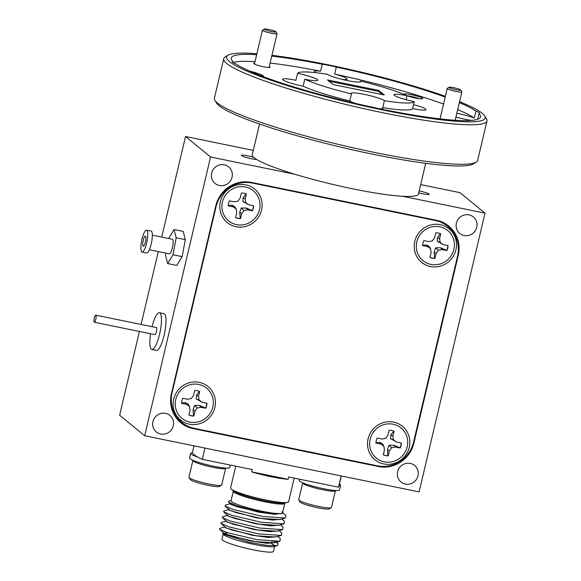 <?xml version="1.0" encoding="UTF-8"?>
<svg xmlns="http://www.w3.org/2000/svg" width="581" height="581" viewBox="0 0 581 581"><rect width="100%" height="100%" fill="white"/><g stroke="black" fill="none" stroke-linecap="round" stroke-linejoin="round"><path stroke-width="0.87" d="M335.39 490.524A16.834 2.048 -166.7 0 1 335.426 490.734A16.834 2.048 -166.7 0 1 329.71 490.938A16.834 2.048 -166.7 0 1 311.982 487.118A16.834 2.048 -166.7 0 1 302.657 482.985A16.834 2.048 -166.7 0 1 302.781 482.818M331.286 507.671L329.282 508.891A15.15 1.845 -166.7 0 1 324.307 508.883A15.15 1.845 -166.7 0 1 309.179 505.681A15.15 1.845 -166.7 0 1 300.021 501.969L298.772 499.987A16.834 2.048 13.3 0 0 308.954 504.105A16.834 2.048 13.3 0 0 325.759 507.663A16.834 2.048 13.3 0 0 331.286 507.671A16.834 2.048 13.3 0 0 331.468 507.46L335.426 490.734M302.657 482.985L298.707 499.711A16.834 2.048 13.3 0 0 298.772 499.987M339.377 484.067A20.684 2.513 -166.7 0 1 340.648 485.346A20.684 2.513 -166.7 0 1 338.941 485.919M340.648 485.346L339.551 489.994A20.684 2.513 -166.7 0 1 318.846 487.684A20.684 2.513 -166.7 0 1 299.302 480.48L299.593 479.231M225.617 468.068A16.834 2.048 -166.7 0 1 225.653 468.279A16.834 2.048 -166.7 0 1 221.223 468.627A16.834 2.048 -166.7 0 1 203.023 464.894A16.834 2.048 -166.7 0 1 192.885 460.53A16.834 2.048 -166.7 0 1 193.008 460.355M221.514 485.215L219.509 486.435A15.15 1.845 -166.7 0 1 215.689 486.551A15.15 1.845 -166.7 0 1 200.155 483.436A15.15 1.845 -166.7 0 1 190.248 479.514L188.999 477.531A16.834 2.048 13.3 0 0 200.009 481.881A16.834 2.048 13.3 0 0 217.265 485.346A16.834 2.048 13.3 0 0 221.514 485.215A16.834 2.048 13.3 0 0 221.695 484.997L225.653 468.279M192.885 460.53L188.934 477.255A16.834 2.048 13.3 0 0 188.999 477.531M197.823 457.109A20.684 2.513 -166.7 0 1 190.626 453.376A20.684 2.513 -166.7 0 1 192.558 452.788M230.359 465.069L229.778 467.538A20.684 2.513 -166.7 0 1 209.073 465.228A20.684 2.513 -166.7 0 1 189.529 458.017L190.626 453.376M450.101 88.022A6.013 0.734 13.3 0 0 456.913 89.888A6.013 0.734 13.3 0 0 460.733 89.997A6.013 0.734 13.3 0 0 459.724 89.401A6.013 0.734 13.3 0 0 453.594 87.673A6.013 0.734 13.3 0 0 449.12 87.252A6.013 0.734 13.3 0 0 450.101 88.022M460.733 89.997L461.851 91.769A7.517 0.915 -166.7 0 1 461.88 91.892A7.517 0.915 -166.7 0 1 456.644 91.551A7.517 0.915 -166.7 0 1 448.554 89.3A7.517 0.915 -166.7 0 1 447.254 88.435A7.517 0.915 -166.7 0 1 447.334 88.341L449.12 87.252M265.539 29.922A6.013 0.734 13.3 0 0 272.3 31.723A6.013 0.734 13.3 0 0 275.917 31.795A6.013 0.734 13.3 0 0 274.639 31.098A6.013 0.734 13.3 0 0 268.56 29.428A6.013 0.734 13.3 0 0 264.304 29.05A6.013 0.734 13.3 0 0 265.539 29.922M275.917 31.795L277.028 33.567A7.517 0.915 -166.7 0 1 277.057 33.691A7.517 0.915 -166.7 0 1 272.09 33.393A7.517 0.915 -166.7 0 1 264.057 31.229A7.517 0.915 -166.7 0 1 262.43 30.234A7.517 0.915 -166.7 0 1 262.51 30.139L264.304 29.05M143.369 246.184A5.171 1.242 -78.4 0 0 145.57 241.195A5.171 1.242 -78.4 0 0 145.359 236.053A5.171 1.242 -78.4 0 0 145.272 236.046A5.171 1.242 -78.4 0 0 143.071 241.042A5.171 1.242 -78.4 0 0 143.282 246.184A5.171 1.242 -78.4 0 0 143.369 246.184M152.941 421.61A10.698 10.305 129.3 0 0 156.34 431.973A10.698 10.305 129.3 0 0 173.291 425.771A10.698 10.305 129.3 0 0 169.892 415.408A10.698 10.305 129.3 0 0 152.941 421.61M456.397 223.126A10.698 10.305 129.3 0 0 459.796 233.489A10.698 10.305 129.3 0 0 476.747 227.287A10.698 10.305 129.3 0 0 473.348 216.924A10.698 10.305 129.3 0 0 456.397 223.126M211.695 173.065A10.698 10.305 129.3 0 0 215.093 183.429A10.698 10.305 129.3 0 0 232.044 177.227A10.698 10.305 129.3 0 0 228.645 166.863A10.698 10.305 129.3 0 0 211.695 173.065M397.644 471.67A10.698 10.305 129.3 0 0 401.043 482.034A10.698 10.305 129.3 0 0 417.993 475.832A10.698 10.305 129.3 0 0 414.594 465.468A10.698 10.305 129.3 0 0 397.644 471.67M253.737 157.364A8.417 1.024 13.3 0 0 241.311 155.345A8.417 1.024 13.3 0 0 241.5 155.643A8.417 1.024 13.3 0 0 248.29 158.039A8.417 1.024 13.3 0 0 256.642 159.455M418.727 192.841A8.417 1.024 13.3 0 0 429.214 194.308A8.417 1.024 13.3 0 0 429.025 194.003A8.417 1.024 13.3 0 0 419.177 190.917M94.325 322.237L154.931 334.634A3.609 0.864 -78.4 0 0 156.289 332.172A3.609 0.864 -78.4 0 0 156.703 328.112A3.609 0.864 -78.4 0 0 156.376 327.568L95.771 315.171A3.609 0.864 -78.4 0 0 94.412 317.633A3.609 0.864 -78.4 0 0 94.006 321.692A3.609 0.864 -78.4 0 0 94.325 322.237A3.609 0.864 -78.4 0 0 95.683 319.768A3.609 0.864 -78.4 0 0 96.097 315.715A3.609 0.864 -78.4 0 0 95.771 315.171M150.602 333.748A18.759 4.503 -78.4 0 0 150.21 346.646A18.759 4.503 -78.4 0 0 151.895 349.479L156.471 350.416A18.759 4.503 -78.4 0 0 163.537 337.59A18.759 4.503 -78.4 0 0 165.672 316.492A18.759 4.503 -78.4 0 0 163.987 313.66L159.412 312.723A18.759 4.503 -78.4 0 0 152.048 326.682M151.895 349.479A18.759 4.503 -78.4 0 0 158.962 336.653A18.759 4.503 -78.4 0 0 161.104 315.556A18.759 4.503 -78.4 0 0 159.412 312.723M368.093 438.822A21.642 20.843 129.3 0 0 383.736 463.936A21.642 20.843 129.3 0 0 409.256 447.239A21.642 20.843 129.3 0 0 393.62 422.126A21.642 20.843 129.3 0 0 368.093 438.822M220.381 201.614A21.642 20.843 129.3 0 0 236.017 226.728A21.642 20.843 129.3 0 0 261.544 210.031A21.642 20.843 129.3 0 0 245.901 184.918A21.642 20.843 129.3 0 0 220.381 201.614M414.769 241.376A21.642 20.843 129.3 0 0 430.412 266.497A21.642 20.843 129.3 0 0 455.932 249.801A21.642 20.843 129.3 0 0 440.289 224.687A21.642 20.843 129.3 0 0 414.769 241.376M173.704 399.053A21.642 20.843 129.3 0 0 189.348 424.174A21.642 20.843 129.3 0 0 214.868 407.477A21.642 20.843 129.3 0 0 199.232 382.356A21.642 20.843 129.3 0 0 173.704 399.053M142.076 252.074L146.652 253.004A11.184 2.687 -78.4 0 0 146.833 253.018A11.184 2.687 -78.4 0 0 151.597 242.219A11.184 2.687 -78.4 0 0 151.133 231.093L146.557 230.163A11.184 2.687 -78.4 0 0 146.376 230.149A11.184 2.687 -78.4 0 0 141.611 240.948A11.184 2.687 -78.4 0 0 142.076 252.074A11.184 2.687 -78.4 0 0 142.265 252.081A11.184 2.687 -78.4 0 0 147.022 241.282A11.184 2.687 -78.4 0 0 146.557 230.163M169.238 253.803A7.451 1.794 -78.4 0 0 169.354 253.846A7.451 1.794 -78.4 0 0 169.478 253.853A7.451 1.794 -78.4 0 0 172.651 246.656A7.451 1.794 -78.4 0 0 172.339 239.241L152.345 235.152M236.511 224.636A19.478 18.759 -50.7 0 1 222.436 202.035A19.478 18.759 -50.7 0 1 245.407 187.009A19.478 18.759 -50.7 0 1 259.482 209.61A19.478 18.759 -50.7 0 1 236.511 224.636M243.926 193.277A12.985 12.506 129.3 0 0 241.398 193.03L240.243 197.918L238.014 201.091L234.266 201.825L229.451 200.837A12.985 12.506 129.3 0 0 228.268 205.856L233.083 206.843L236.147 208.971L236.743 212.719L235.588 217.606A12.985 12.506 129.3 0 0 240.527 218.616L241.681 213.728L243.911 210.562L247.651 209.821L252.466 210.809A12.985 12.506 129.3 0 0 253.657 205.79L248.842 204.802L245.77 202.675L245.182 198.927L246.337 194.039A12.985 12.506 129.3 0 0 243.926 193.277M246.083 193.858L243.163 197.765L242.814 201.454L248.842 204.802M253.469 205.754A12.985 12.506 -50.7 0 1 252.321 210.591L246.25 208.056L241.268 208.005L239.713 212.334L240.265 218.471A12.985 12.506 -50.7 0 1 237.818 218.216A12.985 12.506 -50.7 0 1 235.603 217.541M384.23 461.844A19.478 18.759 -50.7 0 1 370.155 439.243A19.478 18.759 -50.7 0 1 393.126 424.217A19.478 18.759 -50.7 0 1 407.201 446.818A19.478 18.759 -50.7 0 1 384.23 461.844M391.645 430.492A12.985 12.506 129.3 0 0 389.11 430.238L387.955 435.125L385.726 438.299L381.986 439.033L377.171 438.045A12.985 12.506 129.3 0 0 375.987 443.063L380.802 444.051L383.867 446.179L384.455 449.926L383.3 454.814A12.985 12.506 129.3 0 0 388.239 455.824L389.401 450.936L391.623 447.769L395.37 447.029L400.186 448.016A12.985 12.506 129.3 0 0 401.369 442.998L396.554 442.01L393.49 439.882L392.894 436.135L394.056 431.247A12.985 12.506 129.3 0 0 391.645 430.492M393.802 431.066L390.875 434.973L390.534 438.662L396.554 442.01M401.188 442.962A12.985 12.506 -50.7 0 1 400.033 447.798L393.969 445.264L388.979 445.213L387.433 449.541L387.985 455.678A12.985 12.506 -50.7 0 1 385.53 455.424A12.985 12.506 -50.7 0 1 383.315 454.749M189.842 422.082A19.478 18.759 -50.7 0 1 175.767 399.474A19.478 18.759 -50.7 0 1 198.738 384.448A19.478 18.759 -50.7 0 1 212.813 407.056A19.478 18.759 -50.7 0 1 189.842 422.082M197.25 390.722A12.985 12.506 129.3 0 0 194.722 390.468L193.567 395.363L191.338 398.53L187.598 399.263L182.783 398.283A12.985 12.506 129.3 0 0 181.592 403.301L186.407 404.282L189.479 406.409L190.067 410.157L188.912 415.052A12.985 12.506 129.3 0 0 193.851 416.061L195.005 411.166L197.235 408L200.982 407.266L205.797 408.247A12.985 12.506 129.3 0 0 206.981 403.229L202.166 402.248L199.101 400.12L198.506 396.373L199.661 391.478A12.985 12.506 129.3 0 0 197.25 390.722M199.414 391.303L196.487 395.203L196.138 398.893L202.166 402.248M206.792 403.192A12.985 12.506 -50.7 0 1 205.645 408.029L199.581 405.494L194.591 405.444L193.045 409.772L193.596 415.909A12.985 12.506 -50.7 0 1 191.142 415.662A12.985 12.506 -50.7 0 1 188.927 414.987M430.906 264.406A19.478 18.759 -50.7 0 1 416.824 241.798A19.478 18.759 -50.7 0 1 439.795 226.779A19.478 18.759 -50.7 0 1 453.877 249.38A19.478 18.759 -50.7 0 1 430.906 264.406M438.314 233.046A12.985 12.506 129.3 0 0 435.786 232.792L434.632 237.687L432.402 240.854L428.662 241.594L423.847 240.607A12.985 12.506 129.3 0 0 422.656 245.625L427.471 246.605L430.536 248.741L431.131 252.488L429.976 257.376A12.985 12.506 129.3 0 0 434.915 258.385L436.07 253.498L438.299 250.324L442.039 249.59L446.854 250.578A12.985 12.506 129.3 0 0 448.045 245.56L443.23 244.572L440.166 242.444L439.57 238.697L440.725 233.809A12.985 12.506 129.3 0 0 438.314 233.046M440.478 233.627L437.551 237.527L437.202 241.217L443.23 244.572M447.857 245.516A12.985 12.506 -50.7 0 1 446.709 250.353L440.645 247.826L435.656 247.767L434.109 252.096L434.661 258.24A12.985 12.506 -50.7 0 1 432.206 257.986A12.985 12.506 -50.7 0 1 429.991 257.31M235.748 466.165L230.577 488.055A29.82 3.631 13.3 0 0 231.238 489.108A29.82 3.631 13.3 0 0 231.26 489.129A29.82 3.631 13.3 0 0 258.763 498.44A29.82 3.631 13.3 0 0 287.53 502.427A29.82 3.631 13.3 0 0 288.619 501.773L294.204 478.127M222.755 533.888L223.634 534.694A26.45 3.217 13.3 0 0 223.787 534.825A26.45 3.217 13.3 0 0 248.595 543.199A26.45 3.217 13.3 0 0 273.941 546.583L277.507 545.566L267.129 545.421L249.598 542.4L222.893 534.004L223.002 532.871L223.816 532.639M276.062 542.342L278.103 543.78L277.507 545.566M227.084 533.14A26.45 3.217 13.3 0 0 224.063 533.329M288.074 479.31L251.624 471.852A29.82 3.631 -166.7 0 0 288.074 479.31L288.626 476.986L338.483 487.183L341.141 475.941M251.624 471.852L252.176 469.528L202.311 459.331A75.145 9.143 -166.7 0 1 194.17 454.741A75.145 9.143 -166.7 0 1 192.507 452.076L193.981 445.83M230.316 503.8L230.94 504.569L258.175 512.108L274.682 514.301L282.395 513.313M233.301 491.17L231.049 500.706A26.45 3.217 13.3 0 0 231.63 501.643A26.45 3.217 13.3 0 0 259.191 510.641A26.45 3.217 13.3 0 0 282.533 512.87L284.784 503.342A26.45 3.217 -166.7 0 1 261.45 501.105A26.45 3.217 -166.7 0 1 233.889 492.107A26.45 3.217 -166.7 0 1 233.301 491.17L233.257 490.705M230.352 503.64L230.998 504.344L237.237 506.799L262.009 512.544L281.465 513.72M274.61 546.394L273.426 551.405A26.45 3.217 -166.7 0 1 250.084 549.168A26.45 3.217 -166.7 0 1 222.523 540.17A26.45 3.217 -166.7 0 1 221.942 539.233L223.126 534.222M223.453 532.835L224.077 533.612L250.665 541.027L267.115 543.3L275.387 542.538M225.188 526.829L219.8 528.376L219.567 529.262L224.135 533.38L230.374 535.835L255.146 541.579L274.472 542.799L279.86 541.252L280.383 538.798L277.805 536.43M224.825 527.025L225.45 527.802L252.031 535.217L268.48 537.498L276.759 536.728M226.561 521.026L221.172 522.566L220.94 523.452L225.508 527.57L231.746 530.032L256.519 535.776L275.772 537.011L281.233 535.45L281.756 532.988L279.178 530.62M226.198 521.222L226.822 521.992L253.396 529.407L269.845 531.688L278.132 530.918M227.934 515.216L222.545 516.763L222.312 517.649L226.88 521.76L233.119 524.222L257.891 529.966L277.144 531.201L282.606 529.64L283.129 527.178L280.55 524.81M227.57 515.412L228.195 516.182L254.768 523.597L271.218 525.878L279.497 525.115M229.306 509.406L223.917 510.953L223.685 511.839L228.253 515.957L234.492 518.419L259.264 524.164L278.589 525.377L283.978 523.83L284.501 521.375L281.923 519.007M228.943 509.61L229.568 510.379L256.134 517.787L272.583 520.068L280.87 519.305M230.679 503.604L225.29 505.15L225.058 506.036L229.626 510.147L235.864 512.609L260.637 518.354L279.889 519.588L285.351 518.027L285.874 515.565L281.778 511.803M274.101 545.123A26.45 3.217 13.3 0 0 271.552 543.649M259.547 124.036L252.292 154.72A85.371 10.385 13.3 0 0 254.187 157.749A85.371 10.385 13.3 0 0 343.131 186.784A85.371 10.385 13.3 0 0 418.451 193.996L425.706 163.312M476.209 162.143L473.341 163.878A132.86 16.166 -166.7 0 1 349.617 149.179A132.86 16.166 -166.7 0 1 219.124 105.771A132.86 16.166 -166.7 0 1 216.698 103.215L214.919 100.375A135.264 16.457 13.3 0 0 217.381 102.982A135.264 16.457 13.3 0 0 350.241 147.175A135.264 16.457 13.3 0 0 476.209 162.143A135.264 16.457 13.3 0 0 477.662 160.414L486.994 120.928A135.264 16.457 -166.7 0 1 367.65 109.497A135.264 16.457 -166.7 0 1 226.721 63.489A135.264 16.457 -166.7 0 1 223.721 58.688A135.264 16.457 -166.7 0 1 225.181 56.96L228.042 55.224A132.86 16.166 13.3 0 0 229.553 61.637A132.86 16.166 13.3 0 0 375.871 108.531A132.86 16.166 13.3 0 0 484.685 115.895A132.86 16.166 13.3 0 0 482.259 113.331A132.86 16.166 13.3 0 0 459.564 101.675M406.112 99.7L407.049 95.734A17.314 2.106 13.3 0 0 393.947 94.732A17.314 2.106 13.3 0 0 394.332 95.342A17.314 2.106 13.3 0 0 414.268 101.639L412.619 108.611A17.314 2.106 13.3 0 0 425.996 109.664A17.314 2.106 13.3 0 0 425.612 109.054A17.314 2.106 13.3 0 0 413.563 104.624M349.791 100.905L351.44 93.933A60.119 7.313 13.3 0 1 304.764 79.241L303.115 86.206A60.119 7.313 13.3 0 0 349.791 100.905A17.314 2.106 13.3 0 0 349.82 100.927A17.314 2.106 13.3 0 0 354.976 103.273M378.696 108.647A17.314 2.106 13.3 0 0 383.14 108.284A17.314 2.106 13.3 0 0 382.756 107.667A17.314 2.106 13.3 0 0 382.726 107.645L384.368 100.673A17.314 2.106 13.3 0 0 366.291 94.79A17.314 2.106 13.3 0 0 351.084 93.345A17.314 2.106 13.3 0 0 351.44 93.933M304.764 79.241A17.314 2.106 13.3 0 0 317.872 80.243A17.314 2.106 13.3 0 0 317.487 79.626A17.314 2.106 13.3 0 0 297.552 73.329L295.903 80.301A17.314 2.106 13.3 0 0 282.526 79.241A17.314 2.106 13.3 0 0 282.911 79.858A17.314 2.106 13.3 0 0 303.115 86.206M232.589 62.189L232.792 61.354A16.834 2.048 13.3 0 0 232.327 61.68A16.834 2.048 13.3 0 0 232.698 62.283A16.834 2.048 13.3 0 0 235.879 63.881A128.052 15.578 13.3 0 0 375.5 107.848A16.834 2.048 13.3 0 0 389.59 110.731A128.052 15.578 13.3 0 0 480.523 116.941A128.052 15.578 13.3 0 0 479.027 113.622A16.834 2.048 13.3 0 0 479.492 113.288A16.834 2.048 13.3 0 0 479.114 112.692A16.834 2.048 13.3 0 0 475.941 111.094L474.292 118.059A16.834 2.048 13.3 0 0 456.819 113.288M342.144 79.386A16.834 2.048 13.3 0 0 347.155 79.103A16.834 2.048 13.3 0 0 346.784 78.5A16.834 2.048 13.3 0 0 334.671 74.092L336.312 67.12A16.834 2.048 13.3 0 0 322.223 64.244L320.581 71.209A16.834 2.048 13.3 0 0 314.394 71.354A16.834 2.048 13.3 0 0 314.764 71.957A16.834 2.048 13.3 0 0 316.006 72.705M263.237 76.627A16.834 2.048 13.3 0 0 263.44 76.394A16.834 2.048 13.3 0 0 263.07 75.799A16.834 2.048 13.3 0 0 249.234 70.947M407.049 95.756A9.616 1.169 13.3 0 0 416.512 98.218A9.616 1.169 13.3 0 0 422.714 98.705A9.616 1.169 13.3 0 0 422.605 98.24A9.616 1.169 13.3 0 0 412.009 94.841A9.616 1.169 13.3 0 0 404.129 94.311A9.616 1.169 13.3 0 0 404.303 94.492A9.616 1.169 13.3 0 0 404.383 94.558M419.155 98.647A8.054 0.98 13.3 0 0 407.339 95.85M254.645 63.176A8.417 1.024 13.3 0 0 253.694 63.554A8.417 1.024 13.3 0 0 253.846 63.714A8.417 1.024 13.3 0 0 262.111 66.466A8.417 1.024 13.3 0 0 269.947 67.396A8.417 1.024 13.3 0 0 269.853 66.989A8.417 1.024 13.3 0 0 269.272 66.633M484.685 115.895L486.471 118.727A135.264 16.457 -166.7 0 1 486.994 120.928M445.387 96.315A132.86 16.166 13.3 0 0 271.944 55.318M256.867 53.757A132.86 16.166 13.3 0 0 228.042 55.224M223.721 58.688L214.389 98.182A135.264 16.457 13.3 0 0 214.919 100.375M382.552 94.659L378.5 91.34L329.049 81.224M322.223 64.244A128.052 15.578 13.3 0 0 271.763 56.096M256.642 54.708A128.052 15.578 13.3 0 0 231.289 58.027A128.052 15.578 13.3 0 0 232.792 61.354M475.941 111.094A128.052 15.578 13.3 0 0 459.346 102.619M445.206 97.1A128.052 15.578 13.3 0 0 336.312 67.12M333.102 84.543L384.332 95.023L378.718 90.425L327.488 79.946L333.102 84.543M378.5 91.34L378.718 90.425M233.025 62.516A128.052 15.578 -166.7 0 1 255.001 61.673M270.114 63.068A128.052 15.578 -166.7 0 1 320.581 71.209M334.671 74.092A128.052 15.578 -166.7 0 1 443.557 104.064M457.697 109.591A128.052 15.578 -166.7 0 1 474.292 118.059M477.698 119.243L479.027 113.622M455.925 117.079A16.834 2.048 13.3 0 0 471.474 120.383M382.726 107.645A60.119 7.313 13.3 0 0 412.619 108.611M384.368 100.673A60.119 7.313 13.3 0 0 414.268 101.639M407.049 95.734A60.119 7.313 13.3 0 0 360.38 81.035L360.147 81.994M297.552 73.329A60.119 7.313 13.3 0 1 327.444 74.295A17.314 2.106 13.3 0 0 345.528 80.178A17.314 2.106 13.3 0 0 360.736 81.623A17.314 2.106 13.3 0 0 360.38 81.035M219.567 529.262L227.432 532.632L256.846 539.647L279.86 541.252M220.94 523.452L228.805 526.829L258.218 533.837L281.233 535.45M222.312 517.649L230.178 521.019L259.591 528.035L282.606 529.64M223.685 511.839L231.55 515.216L260.963 522.225L283.978 523.83M239.59 506.668L233.961 505.673M225.058 506.036L232.93 509.406L262.336 516.422L285.351 518.027M272.286 540.541L274.791 541.674M231.129 500.364L228.769 501.04L228.5 502.129L236.954 505.826L253.505 510.292L271.036 513.459L281.596 513.684L282.555 512.878M341.294 475.97L338.767 486.646A75.145 9.143 -166.7 0 1 338.483 487.183M202.311 459.331L204.97 448.082M437.202 241.217L440.166 242.444M437.551 237.527L439.57 238.697M434.109 252.096L436.07 253.498M435.656 247.767L438.299 250.324M440.645 247.826L442.039 249.59M430.536 248.741L429.206 246.453L426.301 244.891L422.481 245.4M426.301 244.891L427.471 246.605M196.138 398.893L199.101 400.12M196.487 395.203L198.506 396.373M193.045 409.772L195.005 411.166M194.591 405.444L197.235 408M199.581 405.494L200.982 407.266M189.479 406.409L188.142 404.122L185.237 402.56L181.417 403.076M185.237 402.56L186.407 404.282M390.534 438.662L393.49 439.882M390.875 434.973L392.894 436.135M387.433 449.541L389.401 450.936M388.979 445.213L391.623 447.769M393.969 445.264L395.37 447.029M383.867 446.179L382.53 443.891L379.625 442.33L375.805 442.838M379.625 442.33L380.802 444.051M242.814 201.454L245.77 202.675M243.163 197.765L245.182 198.927M239.713 212.334L241.681 213.728M241.268 208.005L243.911 210.562M246.25 208.056L247.651 209.821M236.147 208.971L234.818 206.683L231.906 205.122L228.086 205.63M231.906 205.122L233.083 206.843M165.926 253.142L165.52 255.328L167.655 263.563L176.806 265.437L182.136 256.642L185.324 239.626L183.189 231.391L174.039 229.524L168.679 238.486M185.324 239.626L176.181 237.752L174.039 229.524M182.136 256.642L172.985 254.776L176.181 237.752M167.655 263.563L172.985 254.776M377.301 465.788A30.778 29.646 129.3 0 0 413.607 442.047L457.53 256.214A30.778 29.646 129.3 0 0 447.755 226.408A30.778 29.646 129.3 0 0 435.292 220.497L252.336 183.066A30.778 29.646 129.3 0 0 216.03 206.814L172.107 392.64A30.778 29.646 129.3 0 0 181.882 422.445A30.778 29.646 129.3 0 0 194.352 428.357L377.301 465.788M447.755 226.408L444.625 223.845A30.778 29.646 129.3 0 0 442.199 222.065M175.215 416.439A30.778 29.646 129.3 0 0 178.752 419.881L181.882 422.445M294.887 174.256L210.576 157.008L144.684 435.75L419.112 491.889L485.004 213.147L459.949 192.645L420.673 184.605M253.323 150.37L185.521 136.499L161.743 237.07M210.576 157.008L185.521 136.499M485.004 213.147L402.502 196.269M451.343 229.909A30.059 28.948 129.3 0 0 447.116 224.825M179.413 421.486A30.059 28.948 129.3 0 0 184.351 424.253M144.684 435.75L119.628 415.241L139.433 331.46M158.315 251.588L141.089 324.438M192.158 427.819L193.124 428.611L378.362 466.507L377.541 465.839M193.124 428.611A30.059 28.948 -50.7 0 1 180.945 422.837A30.059 28.948 -50.7 0 1 171.395 393.729L215.878 205.58A30.059 28.948 -50.7 0 1 251.326 182.39L436.571 220.286A30.059 28.948 -50.7 0 1 448.743 226.06A30.059 28.948 -50.7 0 1 458.293 255.168L457.835 254.798M413.374 442.962L413.81 443.318L458.293 255.168M413.81 443.318A30.059 28.948 -50.7 0 1 378.362 466.507M233.504 490.938A27.118 3.297 13.3 0 0 233.518 490.952A27.118 3.297 13.3 0 0 258.53 499.428A27.118 3.297 13.3 0 0 284.69 503.052L287.53 502.427M435.292 220.497L434.523 219.865M252.336 183.066L251.566 182.441M216.03 206.814L215.653 206.502M172.107 392.64L171.729 392.328M461.88 91.892L455.17 120.267M447.254 88.435L440.057 118.873M277.057 33.691L269.061 67.527M262.43 30.234L254.434 64.07M169.354 253.846L149.361 249.757M233.518 490.952L231.26 489.129M285.874 515.565L284.109 513.945M277.95 543.634L275.822 541.674M230.563 504.025L228.5 502.129M272.039 541.572L271.668 543.162M285.031 502.943L284.784 503.342"/></g></svg>
